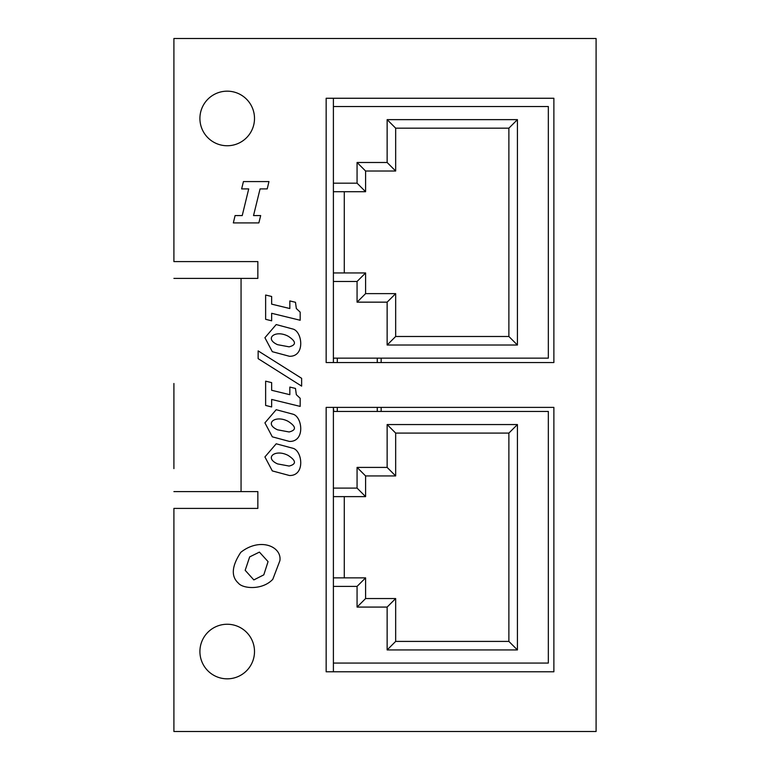 <?xml version="1.0" encoding="UTF-8"?>
<svg xmlns="http://www.w3.org/2000/svg" width="770" height="770" viewBox="0 0 770 770"><rect width="100%" height="100%" fill="white"/><g stroke="black" fill="none" stroke-linecap="round" stroke-linejoin="round"><path stroke-width="1.16" d="M227.208 624.249A27.297 27.297 0 0 0 199.911 651.535A27.297 27.297 0 0 0 227.208 678.832A27.297 27.297 0 0 0 254.504 651.535A27.297 27.297 0 0 0 227.208 624.249M227.208 91.168A27.297 27.297 0 0 0 199.911 118.465A27.297 27.297 0 0 0 227.208 145.751A27.297 27.297 0 0 0 254.504 118.465A27.297 27.297 0 0 0 227.208 91.168M173.905 383.498L173.905 466.312M173.905 468.622L173.905 386.222M173.905 415.531L173.905 410.102M173.905 416.705L173.905 414.914M293.351 448.39L276.199 443.789L264.918 456.947L272.311 470.913L289.462 475.514C305.132 475.889 302.552 451.528 293.351 448.39M293.351 414.298L276.199 409.698L264.918 422.855L272.311 436.831L289.462 441.431C305.132 441.807 302.552 417.446 293.351 414.298M265.631 405.444L271.646 406.955L271.646 399.447L300.175 406.396L300.175 398.292L296.334 394.692L295.478 388.427L289.838 387.079L289.838 394.692L271.646 390.284L271.646 382.623L265.631 381.169L265.631 405.444M301.638 386.126L301.638 378.32L258.142 350.889L258.142 358.647L301.638 386.126M293.351 329.165L276.199 324.565L264.918 337.722L272.311 351.688L289.462 356.289C305.132 356.664 302.552 332.313 293.351 329.165M265.631 319.309L271.646 320.811L271.646 313.294L300.175 320.253L300.175 312.148L296.334 308.539L295.478 302.292L289.838 300.935L289.838 308.539L271.646 304.14L271.646 296.479L265.631 295.035L265.631 319.309M240.789 552.331C231.693 566.143 230.894 576.422 238.392 583.15C242.656 588.684 262.329 590.513 272.801 579.29L279.895 560.695C282.041 546.565 260.087 537.027 240.789 552.331M258.864 222.905L260.674 215.571L253.532 215.571L260.067 188.91L267.219 188.91L268.961 181.576L243.435 181.576L241.636 188.91L248.72 188.91L242.232 215.571L235.091 215.571L233.339 222.905L258.864 222.905M326.153 671.796L553.88 671.796L553.88 407.388L326.153 407.388L326.153 671.796M326.153 362.555L553.88 362.555L553.88 98.262L326.153 98.262L326.153 362.555M173.905 38.5L173.905 261.598L257.854 261.598L257.854 278.384L241.058 278.384L241.058 491.616L257.854 491.616L257.854 508.402L173.905 508.402L173.905 731.5L596.096 731.5L596.096 38.5L173.905 38.5M241.058 491.616L173.905 491.616M173.905 278.384L241.058 278.384M263.802 574.853L268.056 561.609L259.413 552.109L249.682 556.883L245.178 570.3L253.831 579.916L263.802 574.853M288.086 336.172C275.227 329.454 263.831 338.559 277.566 344.681L289.125 346.837C296.546 344.95 296.2 341.389 288.086 336.172M288.086 421.306C275.227 414.587 263.831 423.692 277.566 429.814L289.125 431.97C296.546 430.083 296.2 426.532 288.086 421.306M288.086 455.397C275.227 448.679 263.831 457.784 277.566 463.906L289.125 466.052C296.546 464.175 296.2 460.614 288.086 455.397M333.4 671.796L333.4 663.057L548.336 663.057L548.336 411.44L333.4 411.44L333.4 407.388M333.4 362.555L333.4 358.137L548.336 358.137L548.336 106.52L333.4 106.52L333.4 98.262M333.4 408.244L333.824 411.44M333.824 358.137L333.4 359.195M333.4 106.52L333.4 358.137M333.4 183.173L357.068 183.173L357.068 162.489L387.137 162.489L387.137 119.639L517.421 119.639L517.421 345.018L387.137 345.018L387.137 302.158L357.068 302.158L357.068 281.474L333.4 281.474M508.883 336.49L508.883 128.167L395.664 128.167L395.664 171.027L365.596 171.027L365.596 191.711L344.277 191.711L344.277 272.946L365.596 272.946L365.596 293.63L395.664 293.63L395.664 336.49L508.883 336.49L517.421 345.018M344.277 272.946L333.4 272.946M365.596 272.946L357.068 281.474M365.596 293.63L357.068 302.158M395.664 293.63L387.137 302.158M395.664 336.49L387.137 345.018M508.883 128.167L517.421 119.639M395.664 128.167L387.137 119.639M395.664 171.027L387.137 162.489M365.596 171.027L357.068 162.489M365.596 191.711L357.068 183.173M344.277 191.711L333.4 191.711M333.4 411.44L333.4 663.057M333.4 488.093L357.068 488.093L357.068 467.409L387.137 467.409L387.137 424.559L517.421 424.559L517.421 649.938L387.137 649.938L387.137 607.078L357.068 607.078L357.068 586.394L333.4 586.394M508.883 641.41L508.883 433.087L395.664 433.087L395.664 475.947L365.596 475.947L365.596 496.631L344.277 496.631L344.277 577.866L365.596 577.866L365.596 598.55L395.664 598.55L395.664 641.41L508.883 641.41L517.421 649.938M344.277 577.866L333.4 577.866M365.596 577.866L357.068 586.394M365.596 598.55L357.068 607.078M395.664 598.55L387.137 607.078M395.664 641.41L387.137 649.938M508.883 433.087L517.421 424.559M395.664 433.087L387.137 424.559M395.664 475.947L387.137 467.409M365.596 475.947L357.068 467.409M365.596 496.631L357.068 488.093M344.277 496.631L333.4 496.631M337.298 358.137L337.298 362.555M337.298 407.388L337.298 411.44M381.16 358.137L381.16 362.555M381.16 407.388L381.16 411.44M377.262 411.44L377.262 407.388M377.262 362.555L377.262 358.137"/></g></svg>
